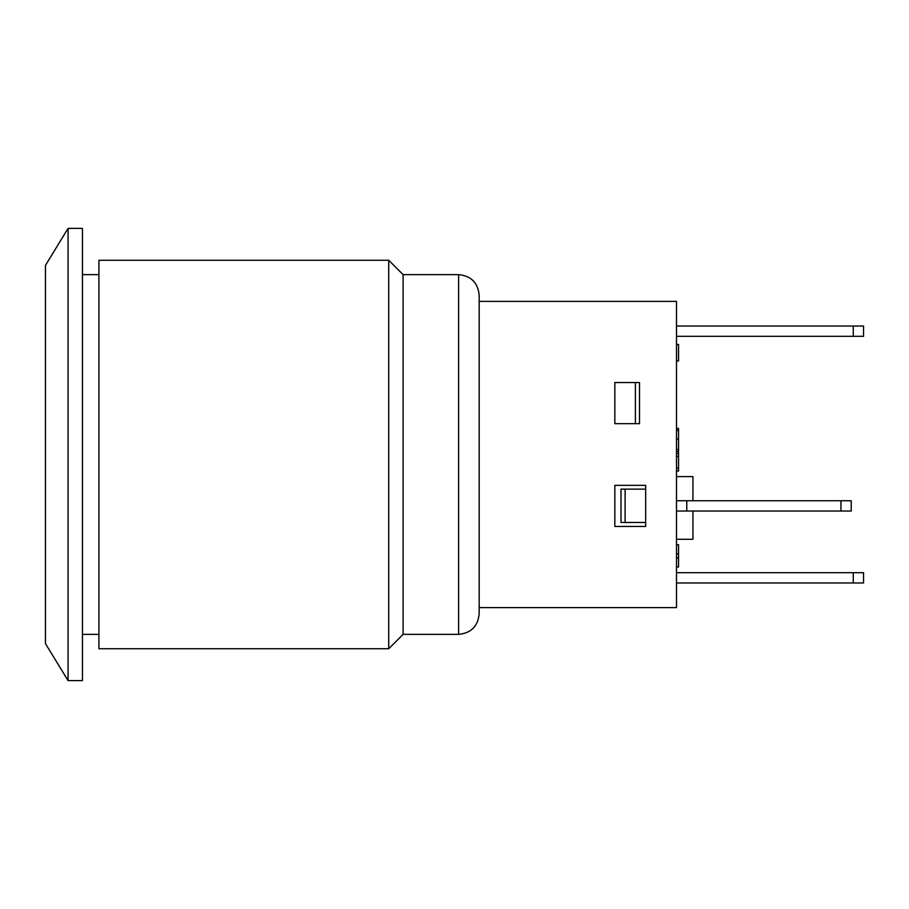 <?xml version="1.0" encoding="UTF-8"?>
<svg xmlns="http://www.w3.org/2000/svg" width="909" height="909" viewBox="0 0 909 909"><rect width="100%" height="100%" fill="white"/><g stroke="black" fill="none" stroke-linecap="round" stroke-linejoin="round"><path stroke-width="1.36" d="M403.107 634.357L403.107 274.643L388.722 260.258L388.722 648.742L403.107 634.357L458.613 634.357C471.101 633.141 477.952 626.29 479.168 613.802L479.168 295.198C477.952 282.71 471.101 275.859 458.613 274.643L458.613 634.357M479.168 607.632L676.501 607.632L676.501 301.368L479.168 301.368M645.663 485.338L645.663 526.447L614.836 526.447L614.836 485.338L645.663 485.338M639.493 423.662L614.836 423.662L614.836 382.553L639.493 382.553L639.493 423.662L635.391 423.662L635.391 382.553M676.501 539.287L692.942 539.287L692.942 511.028M676.501 511.028L851.222 511.028L851.222 500.745L840.939 500.745L840.939 511.028M676.501 500.745L840.939 500.745M686.772 500.745L686.772 511.028M676.501 326.024L853.267 326.024L853.267 336.307L863.55 336.307L863.55 326.024L853.267 326.024M676.501 336.307L853.267 336.307M676.501 471.067L678.557 471.067L678.557 428.344L676.501 428.344M676.501 360.953L678.557 360.953L678.557 344.443L676.501 344.443M676.501 468.067L678.557 468.067M676.501 456.42L678.557 456.42M676.501 453.614L678.557 453.614M676.501 430.037L678.557 430.037M676.501 449.591L678.557 449.591M676.501 430.4L678.557 430.4M620.995 489.144L620.995 522.459L625.108 522.459L625.108 489.144L620.995 489.144L645.663 489.144M645.663 522.459L625.108 522.459L645.663 522.459M692.942 500.745L692.942 476.6L676.501 476.6M676.501 572.693L853.267 572.693L853.267 582.976L863.55 582.976L863.55 572.693L853.267 572.693M676.501 582.976L853.267 582.976M676.501 567L678.557 567L678.557 544.707L676.501 544.707M676.501 557.819L678.557 557.819M676.501 553.888L678.557 553.888M388.722 260.258L98.899 260.258L98.899 648.742L388.722 648.742M82.446 680.602L82.446 228.398L68.061 228.398L68.061 680.602L82.446 680.602M68.061 680.602L45.45 643.606L45.45 265.394L68.061 228.398M676.501 451.671L678.557 451.671M676.501 439.115L678.557 439.115M403.107 274.643L458.613 274.643M82.446 634.357L98.899 634.357M82.446 274.643L98.899 274.643"/></g></svg>
